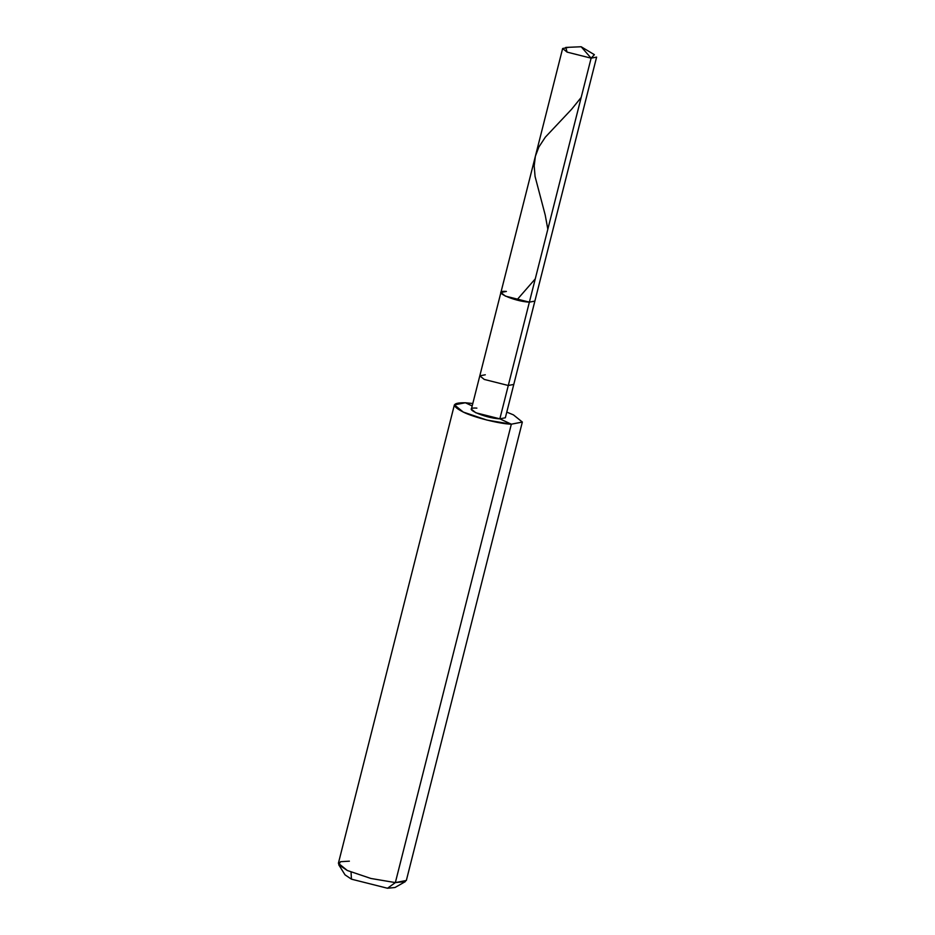 <?xml version="1.0" encoding="UTF-8"?>
<svg xmlns="http://www.w3.org/2000/svg" width="935" height="935" viewBox="0 0 935 935"><rect width="100%" height="100%" fill="white"/><g stroke="black" fill="none" stroke-linecap="round" stroke-linejoin="round"><path stroke-width="1.4" d="M476.873 408.116C460.067 406.924 484.318 418.225 499.851 418.833L508.289 385.489L513.783 384.437L508.289 385.489L529.374 302.145L534.878 301.093L529.374 302.145L530.542 297.54L529.374 302.145L505.344 296.091L500.903 292.491L505.344 296.091L529.374 302.145L591.119 58.169L567.089 52.115L565.757 47.44L581.161 46.75L591.119 58.169L529.374 302.145C513.841 301.537 489.601 290.236 506.396 291.44C489.601 290.236 513.841 301.537 529.374 302.145L508.289 385.489L484.26 379.435L479.807 375.835L484.26 379.435L508.289 385.489L499.851 418.833L475.822 412.779L471.369 409.179L479.807 375.835L485.3 374.783M568.129 47.463L562.636 48.515L567.089 52.115L591.119 58.169L581.161 46.75L594.38 54.674L591.119 58.169L596.612 57.117L505.344 417.77L499.851 418.833L511.34 424.186C499.968 423.976 473.542 417.314 463.292 412.078C451.021 405.708 451.722 402.599 465.373 402.763L472.187 405.942L465.373 402.763L454.387 404.878L463.292 412.078L486.878 420.06L511.34 424.186L395.353 882.593L370.891 878.468L347.294 870.485L338.388 863.285L454.387 404.878M506.396 291.44L500.903 292.491L479.807 375.835M349.386 861.17L340.515 861.696L338.727 864.735L347.294 870.485L370.891 878.468L395.353 882.593L387.499 888.25L351.455 879.169L345.027 874.856L338.727 864.735M351.046 872.121L351.455 879.169L387.499 888.25L395.353 882.593L511.34 424.186L499.851 418.833L501.02 414.228M465.373 402.763L472.806 403.511L465.373 402.763M506.782 412.113L513.432 414.871L522.338 422.036L511.34 424.186L522.338 422.071L513.432 414.871L506.782 412.113M522.338 422.071L406.339 880.478L395.353 882.593L405.358 881.6L395.002 887.502L387.499 888.25M581.173 97.45L571.601 109.266L545.327 137.176L538.841 147.064L535.369 156.262L534.189 166.033L535.077 176.505L545.21 215.015L547.828 229.215M535.276 278.864L517.195 299.586M562.636 48.515L500.903 292.491"/></g></svg>
